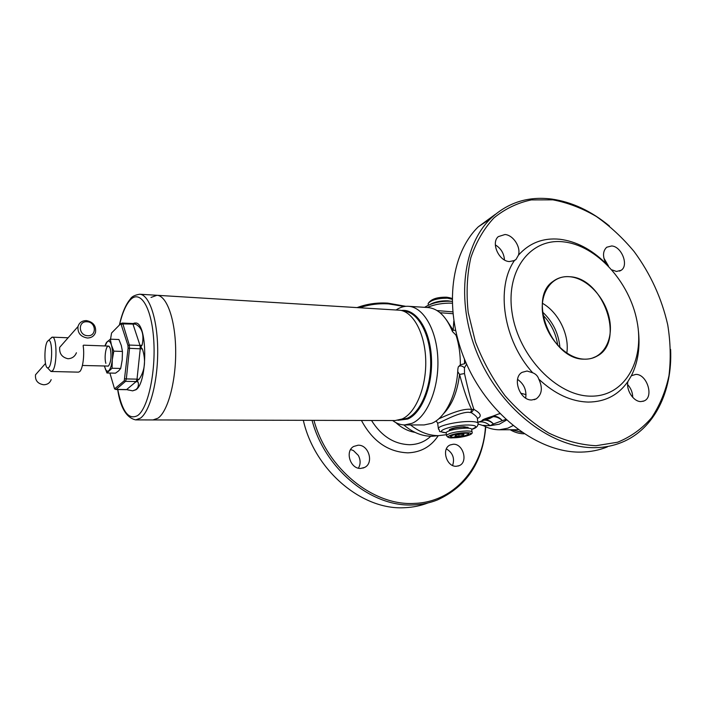 <?xml version="1.0" encoding="UTF-8"?>
<svg xmlns="http://www.w3.org/2000/svg" width="706" height="706" viewBox="0 0 706 706"><rect width="100%" height="100%" fill="white"/><g stroke="black" fill="none" stroke-linecap="round" stroke-linejoin="round"><path stroke-width="1.06" d="M456.367 466.278L459.191 465.651C468.396 462.156 463.207 443.571 453.261 444.233L450.084 444.983C441.135 448.707 446.519 467.081 456.367 466.278M452.617 465.475C454.885 458.344 452.811 452.811 446.395 448.892M358.41 468.166C360.704 464.177 360.669 459.915 358.313 455.396L353.406 450.552L350.635 449.545M360.801 468.422L364.693 467.398C374.171 462.924 368.629 444.533 358.066 445.221L353.697 446.448C344.607 451.222 350.397 469.252 360.801 468.422M427.995 502.928C420.785 505.717 413.178 507.296 405.165 507.667C362.584 510.747 314.717 470.77 303.324 420.317M485.772 426.795C482.763 462.192 466.64 486.575 437.402 499.954C430.016 502.875 422.206 504.516 413.954 504.887C372.256 507.773 325.122 469.737 312.052 420.335M357.254 307.534C367.014 303.924 377.207 302.459 387.841 303.139L405.818 306.333M485.463 426.645C483.204 467.893 453.923 502.107 414.475 503.387C373.43 506.184 327.055 468.908 313.941 420.344M359.945 307.701C369.141 304.542 378.69 303.271 388.618 303.898L404.423 306.51M415.013 432.372C408.094 431.234 401.714 427.977 395.872 422.62M532.703 372.777C535.828 373.977 537.848 376.086 538.775 379.122C542.888 387.815 542.023 394.407 536.198 398.899L531.742 399.993C519.722 400.558 511.824 377.816 522.078 372.344L527.064 371.021L532.703 372.777C503.413 340.601 495.488 287.721 514.427 260.549L509.379 261.564C498.851 261.194 490.723 242.846 498.304 236.625L505.002 234.516C513.244 235.063 521.072 247.118 518.433 255.175L516.015 259.464L514.427 260.549M517.56 379.378C524.046 384.011 526.755 390.25 525.688 398.087M627.625 384.549C630.943 388.221 632.647 392.492 632.735 397.363M631.367 375.742L635.85 374.392C647.014 374.048 654.233 397.037 644.11 400.929L640.969 401.573C633.529 401.855 625.79 389.941 627.934 381.487L631.367 375.742C638.039 362.469 640.342 347.149 638.277 329.773M603.868 258.096L608.493 266.074M605.969 263.55C602.5 256.49 602.747 251.054 606.71 247.241L611.678 245.962C621.659 246.447 629.09 265.535 621.121 270.31L616.47 271.457L611.987 269.895M495.338 244.885C500.942 248.353 503.987 253.375 504.472 259.958M552.877 199.842L531.371 199.904C517.56 202.816 505.09 208.808 493.962 217.88C483.901 228.647 476.188 241.937 470.814 257.752C467.019 274.731 466.154 292.964 468.202 312.44L475.376 341.757C482.851 361.145 492.735 379.131 505.019 395.704C518.398 410.98 532.959 423.415 548.712 433.016C564.721 440.694 580.482 444.93 595.988 445.715L617.635 442.221C630.873 436.82 642.204 428.639 651.638 417.678C659.792 405.403 665.573 391.398 668.97 375.663C670.965 359.275 670.55 342.339 667.735 324.857C661.681 298.232 650.491 273.822 634.173 251.618C622.718 237.86 610.09 226.141 596.314 216.46C582.106 208.164 567.624 202.631 552.877 199.842M609.402 225.999C591.143 210.926 571.886 201.942 551.642 199.048C527.885 196.056 507.49 202.631 490.458 218.763C461.592 246.897 455.502 305.68 479.427 358.542C503.193 411.448 553.054 448.619 595.167 447.666C604.592 447.516 613.399 445.777 621.598 442.45C654.277 429.354 672.571 391.583 670.621 349.452M495.374 214.306L478.333 226.767C449.616 254.672 443.359 312.643 466.834 364.631C490.14 416.672 539.358 453.137 581.144 452.096C590.49 451.919 599.235 450.181 607.381 446.88M559.937 347.634C558.693 333.523 552.869 321.627 542.464 311.937M563.564 241.867C530.638 237.79 505.178 270.354 512.194 313.429C518.716 356.495 557.025 396.19 590.754 396.154C624.598 396.763 644.922 360.907 637.033 321.318C629.593 281.729 596.429 245.326 563.564 241.867M605.121 262.738C591.09 249.112 575.972 241.284 559.787 239.255C543.188 237.622 529.403 242.935 518.433 255.175M538.775 379.122C554.669 393.948 571.189 401.608 588.336 402.076C605.245 401.908 618.438 395.042 627.934 381.487M107.824 346.055L109.051 346.205L110.33 348.676C111.663 356.353 111.027 362.152 108.415 366.07L107.18 366.14M105.856 363.352C104.073 357.598 105.865 345.605 108.459 346.081L109.942 347.573M104.417 366.061L106.933 372.98L112.06 368.241L112.307 359.689L113.798 351.147L111.442 345.11L110.33 339.18L106.368 342.613L104.885 345.949M110.33 339.18L118.926 339.515L121.291 345.472L122.456 351.438L122.191 359.989L120.7 368.461L118.679 370.853L115.475 373.183L106.933 372.98M112.06 368.241L120.7 368.461M113.798 351.147L122.456 351.438M105.062 345.958L107.171 341.722C108.839 340.23 110.26 341.36 111.442 345.11C112.528 349.179 112.819 354.041 112.307 359.689C111.68 365.231 110.533 368.867 108.865 370.606C107.63 371.674 106.5 371.206 105.476 369.212L105.529 369.653M105.476 369.212L104.426 366.061M108.415 366.07L82.408 365.47M430.316 304.295C435.09 301.806 440.932 300.641 447.851 300.809L450.86 301.268M472.023 431.825L471.696 429.601C472.023 428.657 470.205 428.163 466.26 428.127C456.058 428.639 449.343 430.078 446.121 432.451L446.201 433.043M465.069 433.184L464.548 433.184L465.069 433.184C467.628 433.219 468.872 433.537 468.784 434.128L468.758 434.19C468.952 433.537 467.637 433.202 464.804 433.184L455.476 434.261C452.352 434.958 450.596 435.655 450.234 436.334L452.449 437.252L450.207 436.387M466.551 435.425L468.758 434.19L463.454 436.255L452.749 437.279M455.758 434.199L464.548 433.184M450.251 436.273L455.193 434.322M463.56 435.24L463.974 434.296L459.888 434.314L455.405 435.284L455.035 436.229L459.103 436.202L463.56 435.24L463.427 434.296M458.865 434.534L459.103 436.202M520.675 393.18L526.049 394.636M542.861 314.991C551.104 323.551 556.072 333.691 557.758 345.419M542.385 303.253C558.472 312.255 569.645 334.997 566.812 353.132M467.937 428.171L468.184 427.509L464.098 426.751C457.532 427.015 452.634 427.96 449.413 429.601L449.395 430.669M438.144 435.664L431.86 436.299C421.914 436.229 412.56 432.434 403.77 424.906M397.946 420.299L407.768 419.029C422.117 412.957 433.219 384.779 431.392 356.857C429.725 328.899 415.781 308.478 401.44 310.499M392.677 420.538C396.437 423.432 400.426 424.897 404.626 424.933L412.039 423.326C427.024 417.087 438.938 388.697 437.87 359.425C436.943 330.126 423.415 306.96 408.403 306.298C404.512 306.077 400.726 307.101 397.046 309.369L396.198 309.916M404.626 424.933L424.147 424.933L431.701 423.344C445.31 417.996 456.835 394.875 457.885 368.92L458.291 366.952L460.347 364.799C460.391 354.085 458.953 344.21 456.041 335.165L452.493 331.599C446.316 316.517 438.117 308.496 427.889 307.534L408.403 306.298M505.787 419.399L493.45 423.962C490.714 421.394 487.661 420.114 484.307 420.132L482.074 420.423C482.463 419.673 485.878 418.314 492.329 416.328L499.777 413.522M483.036 425.391L490.07 425.7L493.45 423.962C491.067 421.314 488.323 419.955 485.225 419.885L489.223 418.72L493.229 416.655L492.329 416.328L494.235 416.169C497.112 416.363 499.786 417.82 502.266 420.538C499.433 418.023 496.459 416.725 493.335 416.655L493.229 416.655C486.805 418.331 484.095 419.408 485.119 419.885L477.856 422.241M477.962 422.947L477.415 419.232C477.759 417.678 475.712 415.49 471.273 412.648L468.343 412.26C456.667 412.622 439.167 423.776 437.632 423.053L437.605 422.903M437.076 310.578L452.652 311.858M452.828 313.702L440.041 312.723M452.29 331.088L453.146 330.161L453.808 321.177M410.53 424.933C419.399 432.037 428.727 435.611 438.523 435.664L446.43 434.702M466.595 364.102L464.451 367.8L464.495 373.562C468.122 389.88 471.264 401.829 473.92 409.401C480.927 413.381 482.11 416.399 477.459 418.429M464.46 359.125L464.566 363.722L465.81 362.319M446.519 319.977L453.146 330.161L455.52 330.408M455.758 335.076L456.579 335.023M458.379 366.732C460.206 365.355 462.227 365.708 464.451 367.8M464.566 363.722L460.347 364.799M438.717 418.843C446.36 415.525 462.209 407.9 471.679 409.427C467.893 402.041 463.851 390.374 459.553 374.427L464.495 373.562M443.536 413.698C452.087 404.926 457.426 391.839 459.553 374.427L457.726 371.612M470.734 412.419L471.679 409.427L473.92 409.401L471.273 412.648M500.007 413.76L498.745 413.901M506.511 420.07L499.327 424.2L490.07 425.7C486.381 422.373 482.313 421.226 477.865 422.259M151.022 297.438L156.961 295.284C166.775 295.567 175.415 319.65 175.679 350.538C176.041 381.408 167.851 411.519 157.959 418.19L152.999 419.938L157.959 418.19C167.851 411.519 176.041 381.408 175.679 350.538C175.415 319.65 166.775 295.567 156.961 295.284L400.293 310.261C413.76 312.308 425.312 334.335 425.744 361.048C426.283 387.744 415.516 413.204 402.049 419.011L395.113 420.547L135.684 419.893L140.476 418.137C150.043 411.404 158.003 381.028 157.694 349.902C157.482 318.741 149.16 294.481 139.682 294.225C134.767 295.064 131.66 296.661 130.372 299.017C125.73 304.445 122.059 313.12 119.376 325.051M510.182 429.751C514.595 432.363 519.219 433.713 524.055 433.802M511.726 429.751L521.999 432.416M63.805 342.666L59.701 347.326C59.163 353.529 61.925 357.333 67.988 358.745C72.109 358.507 74.915 356.512 76.416 352.753M87.315 337.998C80.599 336.771 77.492 332.967 77.987 326.56C79.231 322.633 82.02 320.648 86.379 320.595C93.254 321.954 96.298 325.89 95.522 332.402C94.207 336.074 91.471 337.936 87.315 337.998M86.97 321.768C77.66 320.974 78.41 335.659 87.721 335.703C97.022 336.4 96.192 321.865 86.97 321.768M47.681 341.069C44.072 344.731 43.993 367.367 47.611 367.923L48.838 367.438C52.791 363.802 52.447 338.651 48.485 340.486L47.681 341.069M49.535 369.979L50.903 371.435L52.447 370.844C57.265 366.573 57.124 336.338 52.323 337.159L50.532 338.562M51.238 371.488L78.498 372.15L79.804 371.515C82.823 368.885 84.676 354.624 83.132 345.596M39.818 369.9L35.512 374.78C35.009 380.481 37.745 383.808 43.737 384.77C47.461 384.638 49.941 382.926 51.159 379.634M128.536 390.083L126.612 389.571L136.196 381.549L125.536 381.337L116.155 389.403L126.612 389.571L132.622 390.85L136.046 389.721C148.101 381.902 147.36 321.415 135.34 323.039L132.86 323.542M132.622 390.85L135.64 389.712C138.032 388.185 138.87 385.644 138.164 382.078C136.938 381.214 137.246 380.296 139.108 379.316C144.986 370.509 146.071 360.369 142.365 348.905C140.741 347.59 140.662 346.337 142.109 345.155C144.306 334.582 142.091 327.566 135.473 324.125L133.725 323.463L134.537 323.004L134.166 323.357M109.889 373.05L114.557 388.891L124.265 380.755L128.113 348.155L127.945 345.437L120.858 323.586L111.574 333.003L110.533 339.189M430.757 436.29C424.897 441.727 417.864 444.533 409.648 444.718C394.107 444.206 381.39 436.131 371.524 420.485M438.258 435.664C431.084 446.58 420.97 452.308 407.918 452.846C388.106 452.052 372.609 441.259 361.437 420.458M591.919 358.269L597.02 356.124C593.199 358.304 588.936 359.31 584.233 359.151C588.936 359.31 593.199 358.304 597.02 356.124C625.737 341.589 603.312 277.767 569.707 276.734C551.995 274.961 539.04 292.813 542.923 315.37C546.541 337.918 566.318 358.701 584.233 359.151C602.209 359.936 613.699 341.148 609.569 319.589C605.686 298.029 587.383 278.182 569.707 276.734C563.45 276.231 557.934 277.758 553.169 281.315C527.303 297.95 551.739 360.016 584.233 359.151C551.739 360.025 527.303 297.932 553.169 281.315M428.268 304.498L428.136 303.554C431.084 300.041 437.535 298.241 447.472 298.161L452.025 299.238M466.966 428.136L463.198 427.033C457.329 427.289 453.155 428.127 450.693 429.566L450.507 429.998M446.121 432.451L446.51 435.249C447.225 437.402 449.351 438.258 452.881 437.817C461.353 437.844 473.417 434.861 472.102 432.399C472.429 431.472 470.62 430.987 466.666 430.96C456.464 431.472 449.74 432.91 446.51 435.249L446.58 435.823M453.058 437.782C464.645 437.844 478.421 432.557 466.048 432.699C454.064 432.646 440.623 438.011 453.058 437.782M471.749 429.248C477.909 426.733 476.806 425.321 468.44 425.012C452.352 424.835 431.931 432.072 446.157 432.716M438.47 429.23L438.355 428.295C439.211 425.453 457.947 421.358 469.693 421.508C475.8 421.597 478.597 422.382 478.103 423.874C477.83 426.521 475.712 428.348 471.758 429.345M452.096 303.165C442.953 302.918 434.64 304.365 427.148 307.489M512.962 425.639L507.843 428.18L499.336 429.777L518.239 429.733M401.546 310.525L405.456 311.346C418.808 313.385 430.245 335.05 430.678 361.295C431.225 387.523 420.573 412.542 407.23 418.27L398.052 420.273M117.787 389.544C122.103 411.686 128.748 420.344 137.714 415.507C148.092 408.289 156.061 371.577 153.67 339.109C151.437 306.519 139.991 289.195 130.213 300.015C125.818 304.868 122.253 313.164 119.535 324.892M135.473 324.125L122.888 323.904L129.322 345.058L140.035 345.463L132.781 323.542L122.244 323.048L122.888 323.904L121.529 324.275M142.365 348.905L129.533 348.332L126.339 378.919L137.017 379.148L140.256 348.711L140.035 345.463L142.109 345.155M114.91 388.838L115.89 389.509L126.339 389.686M127.945 345.437L129.322 345.058L129.533 348.332L128.113 348.155M124.927 378.743L126.339 378.919L125.536 381.337L124.265 380.755M138.164 382.078L136.196 381.549L137.017 379.148L139.108 379.316M458.079 466.048L459.191 465.651M362.884 468.122L364.693 467.398M536.198 398.899L534.151 399.72M644.11 400.929L642.884 401.361M621.121 270.31L619.533 271.113M516.015 259.464L513.244 261.096M478.333 226.767L490.458 218.763M428.348 305.098L428.136 303.554C430.916 299.115 437.129 296.997 446.792 297.217C450.525 297.835 452.272 298.356 452.025 298.788M450.349 430.378L450.304 429.239M467.734 427.183L468.184 427.509M436.096 420.891L437.632 423.053L438.355 428.295C441.338 432.778 436.052 430.642 446.174 432.822M424.624 307.331C431.684 302.927 440.509 300.915 451.09 301.277L452.052 301.356M478.094 424.006L483.892 425.859C488.649 428.418 493.794 429.725 499.336 429.777M407.371 311.796C420.573 315.591 430.889 337.592 430.898 363.113C430.934 388.635 420.564 412.419 407.388 418.217M407.291 418.261L403.947 419.382M59.701 347.326L77.987 326.56M47.611 367.923L50.903 371.435M35.512 374.78L45.493 363.458M108.459 346.081L83.529 345.172M68.111 337.777L52.323 337.159M48.485 340.486L51.988 337.194M156.961 295.284L139.682 294.225M114.557 388.891L115.89 389.509M120.858 323.586L122.244 323.048M132.781 323.542L133.725 323.463M117.664 389.535C120.382 407.671 126.383 417.793 135.684 419.893"/></g></svg>
